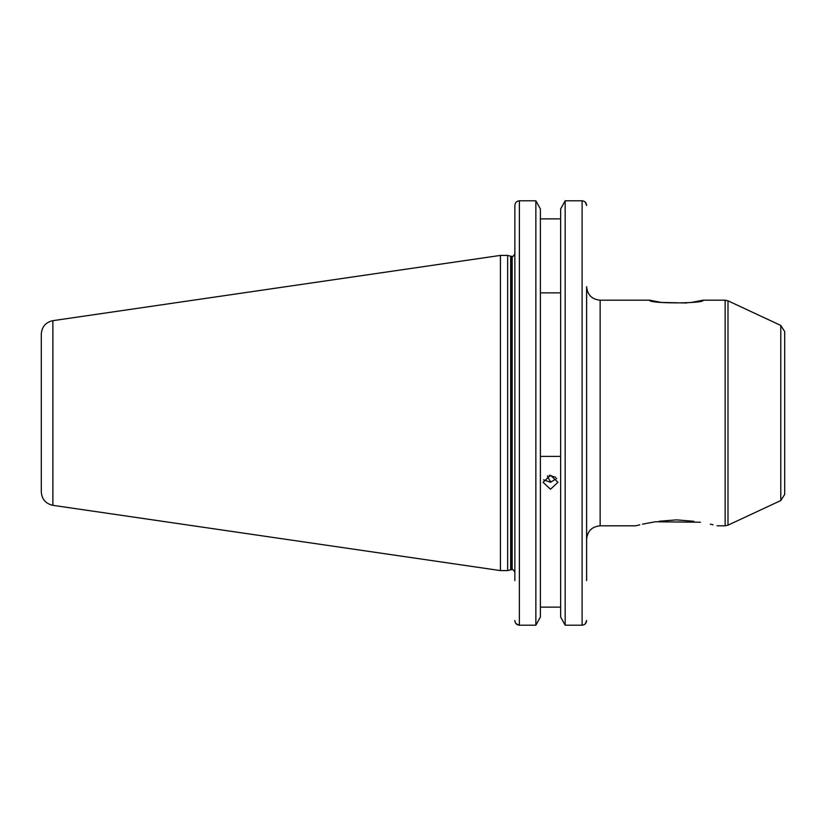 <?xml version="1.0" encoding="UTF-8"?>
<svg xmlns="http://www.w3.org/2000/svg" width="826" height="826" viewBox="0 0 826 826"><rect width="100%" height="100%" fill="white"/><g stroke="black" fill="none" stroke-linecap="round" stroke-linejoin="round"><path stroke-width="1.24" d="M586.615 539.347L586.615 286.653C587.41 294.882 591.922 299.394 600.151 300.189L600.151 525.811C591.922 526.606 587.41 531.118 586.615 539.347M691.362 302.45L703.102 300.189C705.053 303.751 647.77 303.751 649.711 300.189L661.45 302.45L686.705 302.997M693.881 521.299C723.741 526.781 723.741 526.781 693.881 521.299L676.401 519.874L658.931 521.299C629.071 526.781 629.071 526.781 658.931 521.299M717.02 525.811L725.135 525.811L725.135 300.189L727.995 300.829L727.995 525.171L780.797 500.556L780.797 325.444L784.7 331.577L784.7 413L784.7 367.88M550.508 489.24L543.064 482.291L550.508 475.249L557.953 482.291L550.508 489.24M556.755 478.46L550.508 482.239L543.539 479.844M507.649 570.59L507.649 255.41L500.422 255.41L500.422 570.59L507.649 570.59L510.664 569.785L510.664 256.215L507.649 255.41M52.885 320.674L52.885 505.326C45.719 503.715 41.858 499.255 41.3 491.924L41.3 334.076C41.858 326.745 45.719 322.285 52.885 320.674L500.422 255.41M586.615 580.626L586.615 372.392M583.858 201.172L582.103 200.801C584.88 201.121 586.377 202.69 586.615 205.488L585.324 202.205M560.637 617.043L565.17 625.199L560.637 617.043L560.637 208.957L565.17 200.801L560.637 208.957M565.17 625.199L582.103 625.199L565.17 625.199L565.17 200.801L582.103 200.801L582.103 625.199C584.88 624.879 586.377 623.32 586.615 620.512L585.314 623.795L583.879 624.817M540.39 208.957L535.857 200.801L540.39 208.957L540.39 617.043L535.857 625.199L535.857 200.801L519.378 200.801C516.601 201.121 515.094 202.68 514.866 205.488L514.866 252.818M549.238 475.353L555.743 477.294M560.637 292.858L540.39 292.858M540.39 218.869L560.637 218.869M560.637 456.396L540.39 456.396M540.39 607.131L560.637 607.131L540.39 607.131M514.866 580.626L514.866 205.488M514.866 620.512C515.094 623.32 516.601 624.879 519.378 625.199L535.857 625.199L540.39 617.043M519.358 625.199L516.157 623.795L515.176 622.236M535.857 625.199L519.378 625.199L519.378 200.801M547.442 475.879A13.536 6.36 -101.2 0 0 551.169 482.095M600.151 525.811L635.793 525.811L639.737 524.809M642.494 524.159L655.297 521.774L700.438 522.228M710.319 524.159L713.075 524.809M784.7 413L784.7 494.423L780.797 500.556M512.161 256.308L511.366 256.308L511.366 569.692L512.161 569.692L512.161 256.308C512.616 257.082 513.524 256.174 514.866 253.603M780.797 325.444L727.995 300.829M725.135 300.189L703.102 300.189M649.711 300.189L600.151 300.189M511.366 256.308L510.664 256.215M52.885 505.326L500.422 570.59M511.366 569.692L510.664 569.785M512.161 569.692C512.554 568.877 513.452 569.775 514.866 572.397M725.135 525.811L727.995 525.171"/></g></svg>
